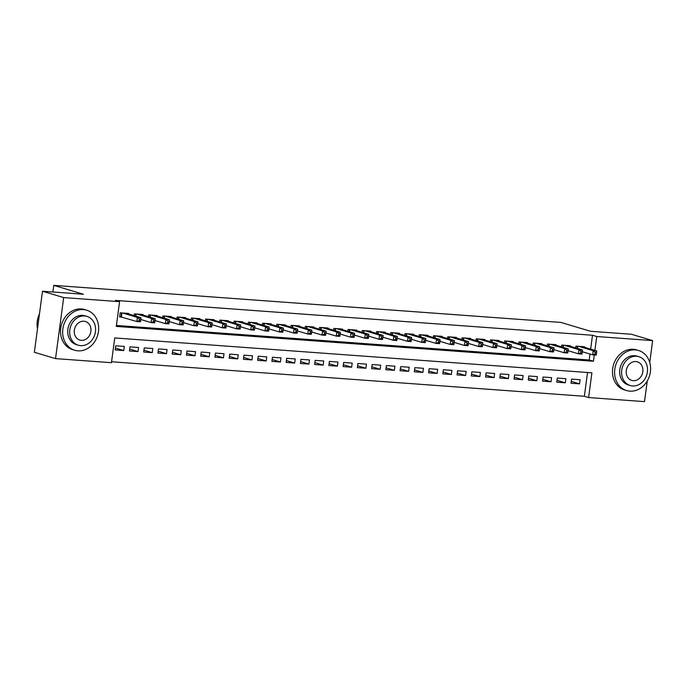 <?xml version="1.0" encoding="UTF-8"?>
<svg xmlns="http://www.w3.org/2000/svg" width="687" height="687" viewBox="0 0 687 687"><rect width="100%" height="100%" fill="white"/><g stroke="black" fill="none" stroke-linecap="round" stroke-linejoin="round"><path stroke-width="1.03" d="M647.266 380.967L644.509 401.629L588.604 397.55L591.902 372.809L114.746 337.952L111.44 362.693L55.535 358.614L63.685 297.583L119.59 301.67L116.283 326.411L593.439 361.259L594.281 354.956M111.569 361.748L584.362 396.279L588.604 397.55M63.685 297.583L42.491 291.245L34.35 352.276L55.535 358.614M128.641 313.993L128.709 313.452L120.165 312.825L119.615 316.947L122.106 317.128M142.879 315.032L142.956 314.491L134.403 313.865L134.171 315.642M157.125 316.072L157.194 315.531L148.65 314.904L148.409 316.69M171.364 317.111L171.441 316.57L162.896 315.943L162.656 317.729M185.61 318.15L185.688 317.609L177.134 316.99L176.903 318.768M199.857 319.197L199.926 318.648L191.381 318.029L191.141 319.807M214.095 320.236L214.172 319.695L205.628 319.069L205.387 320.846M228.342 321.276L228.41 320.735L219.866 320.108L219.634 321.885M242.588 322.315L242.657 321.774L234.112 321.147L233.872 322.933M256.826 323.354L256.904 322.813L248.35 322.186L248.119 323.972M271.073 324.393L271.142 323.852L262.597 323.233L262.357 325.011M285.32 325.432L285.388 324.891L276.844 324.273L276.603 326.05M299.558 326.48L299.635 325.939L291.082 325.312L290.85 327.089M313.804 327.519L313.873 326.978L305.329 326.351L305.088 328.128M328.043 328.558L328.12 328.017L319.575 327.39L319.335 329.167M342.289 329.597L342.358 329.056L333.813 328.429L333.581 330.215M356.536 330.636L356.605 330.095L348.06 329.477L347.82 331.254M370.774 331.675L370.851 331.134L362.307 330.516L362.066 332.293M385.021 332.723L385.089 332.182L376.545 331.555L376.313 333.332M399.267 333.762L399.336 333.221L390.791 332.594L390.551 334.371M413.505 334.801L413.583 334.26L405.029 333.633L404.798 335.411M427.752 335.84L427.821 335.299L419.276 334.672L419.036 336.458M441.99 336.879L442.067 336.338L433.523 335.711L433.282 337.497M456.237 337.918L456.314 337.377L447.761 336.759L447.529 338.536M470.483 338.966L470.552 338.416L462.007 337.798L461.767 339.576M484.721 340.005L484.799 339.464L476.254 338.837L476.014 340.615M498.968 341.044L499.037 340.503L490.492 339.876L490.26 341.654M513.215 342.083L513.283 341.542L504.739 340.915L504.498 342.693M527.453 343.122L527.53 342.581L518.986 341.954L518.745 343.74M541.699 344.161L541.768 343.62L533.224 343.002L532.983 344.78M555.946 345.2L556.015 344.659L547.47 344.041L547.23 345.819M570.184 346.248L570.262 345.707L561.708 345.08L561.477 346.858M571.249 381.371L579.553 383.853L571 383.234L571.55 379.104L580.103 379.731L579.553 383.853M557.011 380.332L565.307 382.814L556.762 382.187L557.312 378.065L565.856 378.692L565.307 382.814M542.764 379.293L551.06 381.774L542.515 381.148L543.065 377.026L551.609 377.652L551.06 381.774M528.518 378.254L536.822 380.735L528.277 380.109L528.827 375.987L537.371 376.613L536.822 380.735M514.28 377.215L522.575 379.696L514.031 379.069L514.58 374.947L523.125 375.566L522.575 379.696M500.033 376.175L508.328 378.649L499.784 378.03L500.334 373.908L508.887 374.527L508.328 378.649M485.786 375.128L494.09 377.61L485.546 376.991L486.095 372.861L494.64 373.488L494.09 377.61M471.548 374.089L479.844 376.57L471.299 375.944L471.849 371.822L480.393 372.448L479.844 376.57M457.302 373.05L465.606 375.531L457.053 374.904L457.602 370.782L466.155 371.409L465.606 375.531M443.063 372.01L451.359 374.492L442.814 373.865L443.364 369.743L451.909 370.37L451.359 374.492M428.817 370.971L437.112 373.453L428.568 372.826L429.117 368.704L437.662 369.331L437.112 373.453M414.57 369.932L422.874 372.414L414.321 371.787L414.879 367.665L423.424 368.284L422.874 372.414M400.332 368.885L408.628 371.366L400.083 370.748L400.633 366.626L409.177 367.244L408.628 371.366M386.085 367.846L394.381 370.327L385.836 369.709L386.386 365.578L394.931 366.205L394.381 370.327M371.839 366.806L380.143 369.288L371.598 368.661L372.148 364.539L380.692 365.166L380.143 369.288M357.601 365.767L365.896 368.249L357.352 367.622L357.901 363.5L366.446 364.127L365.896 368.249M343.354 364.728L351.65 367.21L343.105 366.583L343.655 362.461L352.208 363.088L351.65 367.21M329.116 363.689L337.411 366.171L328.867 365.544L329.417 361.422L337.961 362.04L337.411 366.171M314.869 362.642L323.165 365.123L314.62 364.505L315.17 360.383L323.714 361.001L323.165 365.123M300.623 361.602L308.927 364.084L300.374 363.466L300.923 359.335L309.476 359.962L308.927 364.084M286.385 360.563L294.68 363.045L286.135 362.418L286.685 358.296L295.23 358.923L294.68 363.045M272.138 359.524L280.433 362.006L271.889 361.379L272.438 357.257L280.983 357.884L280.433 362.006M257.891 358.485L266.195 360.967L257.651 360.34L258.2 356.218L266.745 356.845L266.195 360.967M243.653 357.446L251.949 359.928L243.404 359.301L243.954 355.179L252.498 355.797L251.949 359.928M229.406 356.407L237.702 358.88L229.157 358.262L229.707 354.14L238.252 354.758L237.702 358.88M215.16 355.359L223.464 357.841L214.919 357.223L215.469 353.092L224.014 353.719L223.464 357.841M200.922 354.32L209.217 356.802L200.673 356.175L201.222 352.053L209.767 352.68L209.217 356.802M186.675 353.281L194.979 355.763L186.426 355.136L186.976 351.014L195.529 351.641L194.979 355.763M172.437 352.242L180.733 354.724L172.188 354.097L172.738 349.975L181.282 350.602L180.733 354.724M158.19 351.203L166.486 353.685L157.941 353.058L158.491 348.936L167.035 349.563L166.486 353.685M143.944 350.164L152.248 352.646L143.695 352.019L144.253 347.897L152.797 348.515L152.248 352.646M129.706 349.116L138.001 351.598L129.457 350.98L130.006 346.858L138.551 347.476L138.001 351.598M584.362 396.279L587.54 372.491M124.304 346.437L115.76 345.81L115.21 349.941L123.754 350.559L124.304 346.437M590.657 349.151L592.503 335.256L115.347 300.399L119.59 301.67M116.412 325.458L589.206 359.997L589.996 354.045M584.431 347.287L584.5 346.746L575.955 346.119L575.715 347.897M42.491 291.245L83.445 294.242L53.775 285.371L52.89 292.009M53.775 285.371L560.85 322.409L590.511 331.28L631.465 334.268L652.65 340.606L649.739 362.41M592.503 335.256L596.745 336.518L652.65 340.606M594.89 350.413L596.745 336.518M589.206 359.997L593.439 361.259M115.459 348.077L123.754 350.559M596.402 354.106L596.625 352.457L595.2 352.354L594.976 354.003L596.402 354.106L596.204 355.093L592.649 354.835L593.199 350.714L578.445 346.3M595.2 352.354L593.199 350.714L596.754 350.971L582.009 346.566M594.976 354.003L592.649 354.835L582.336 351.753M596.625 352.457L596.754 350.971M629.85 391.143A20.902 17.733 106.6 0 0 650.074 373.728A20.902 17.733 106.6 0 0 638.592 350.499A20.902 17.733 106.6 0 0 635.355 349.906A20.902 17.733 106.6 0 0 615.131 367.322A20.902 17.733 106.6 0 0 626.621 390.551A20.902 17.733 106.6 0 0 629.85 391.143M638.592 350.499L636.471 349.872A20.902 17.733 106.6 0 0 633.234 349.279A20.902 17.733 106.6 0 0 613.01 366.686A20.902 17.733 106.6 0 0 624.5 389.915L626.621 390.551M630.245 385.527L628.296 384.943A15.045 12.77 -73.4 0 1 620.026 368.215A15.045 12.77 -73.4 0 1 634.582 355.686A15.045 12.77 -73.4 0 1 636.918 356.106L638.867 356.69A15.045 12.77 106.6 0 0 636.531 356.261A15.045 12.77 106.6 0 0 621.975 368.799A15.045 12.77 106.6 0 0 630.245 385.527A15.045 12.77 106.6 0 0 632.572 385.957A15.045 12.77 106.6 0 0 647.137 373.419A15.045 12.77 106.6 0 0 638.867 356.69M635.827 361.542A9.695 8.227 106.6 0 0 626.45 369.623A9.695 8.227 106.6 0 0 631.774 380.4A9.695 8.227 106.6 0 0 633.277 380.675A9.695 8.227 106.6 0 0 642.663 372.594A9.695 8.227 106.6 0 0 637.33 361.817A9.695 8.227 106.6 0 0 635.827 361.542M77.914 350.825A20.902 17.733 106.6 0 0 98.138 333.41A20.902 17.733 106.6 0 0 86.656 310.189A20.902 17.733 106.6 0 0 83.419 309.588A20.902 17.733 106.6 0 0 63.195 327.003A20.902 17.733 106.6 0 0 74.685 350.233A20.902 17.733 106.6 0 0 77.914 350.825M86.656 310.189L84.535 309.554A20.902 17.733 106.6 0 0 81.298 308.961A20.902 17.733 106.6 0 0 61.074 326.368A20.902 17.733 106.6 0 0 72.564 349.597L74.685 350.233M78.309 345.209L76.36 344.625A15.045 12.77 -73.4 0 1 68.09 327.905A15.045 12.77 -73.4 0 1 82.646 315.367A15.045 12.77 -73.4 0 1 84.982 315.788L86.931 316.372A15.045 12.77 106.6 0 0 84.595 315.951A15.045 12.77 106.6 0 0 70.04 328.48A15.045 12.77 106.6 0 0 78.309 345.209A15.045 12.77 106.6 0 0 80.637 345.638A15.045 12.77 106.6 0 0 95.201 333.101A15.045 12.77 106.6 0 0 86.931 316.372M83.891 321.224A9.695 8.227 106.6 0 0 74.514 329.305A9.695 8.227 106.6 0 0 79.838 340.082A9.695 8.227 106.6 0 0 81.341 340.357A9.695 8.227 106.6 0 0 90.727 332.276A9.695 8.227 106.6 0 0 85.394 321.499A9.695 8.227 106.6 0 0 83.891 321.224M39.477 313.882A20.902 17.733 106.6 0 0 37.484 328.807M582.164 353.066L582.378 351.418L580.953 351.315L580.738 352.963L582.164 353.066L581.966 354.054L578.402 353.796L578.952 349.674L564.207 345.26M580.953 351.315L578.952 349.674L582.516 349.932L567.763 345.518M580.738 352.963L578.402 353.796L568.089 350.714M582.378 351.418L582.516 349.932M567.917 352.027L568.14 350.379L566.715 350.276L566.492 351.924L567.917 352.027L567.72 353.015L564.156 352.757L564.705 348.627L549.961 344.221M566.715 350.276L564.705 348.627L568.269 348.893L553.524 344.479M566.492 351.924L564.156 352.757L553.851 349.674M568.14 350.379L568.269 348.893M553.67 350.988L553.894 349.339L552.468 349.236L552.254 350.885L553.67 350.988L553.473 351.976L549.918 351.71L550.467 347.588L535.714 343.182M552.468 349.236L550.467 347.588L554.023 347.854L539.278 343.44M552.254 350.885L549.918 351.71L539.604 348.627M553.894 349.339L554.023 347.854M539.432 349.949L539.647 348.3L538.23 348.197L538.007 349.846L539.432 349.949L539.235 350.937L535.671 350.671L536.221 346.549L521.476 342.143M538.23 348.197L536.221 346.549L539.784 346.806L525.031 342.401M538.007 349.846L535.671 350.671L525.366 347.588M539.647 348.3L539.784 346.806M525.186 348.91L525.409 347.261L523.983 347.15L523.76 348.807L525.186 348.91L524.988 349.889L521.424 349.631L521.974 345.509L507.229 341.096M523.983 347.15L521.974 345.509L525.538 345.767L510.793 341.362M523.76 348.807L521.424 349.631L511.119 346.549M525.409 347.261L525.538 345.767M510.939 347.862L511.162 346.214L509.737 346.111L509.522 347.759L510.939 347.862L510.742 348.85L507.186 348.592L507.736 344.47L492.991 340.056M509.737 346.111L507.736 344.47L511.291 344.728L496.546 340.323M509.522 347.759L507.186 348.592L496.873 345.509M511.162 346.214L511.291 344.728M496.701 346.823L496.916 345.175L495.499 345.072L495.275 346.72L496.701 346.823L496.503 347.811L492.94 347.553L493.489 343.431L478.745 339.017M495.499 345.072L493.489 343.431L497.053 343.689L482.308 339.275M495.275 346.72L492.94 347.553L482.635 344.47M496.916 345.175L497.053 343.689M482.454 345.784L482.678 344.135L481.252 344.032L481.029 345.681L482.454 345.784L482.257 346.772L478.693 346.514L479.251 342.384L464.498 337.978M481.252 344.032L479.251 342.384L482.806 342.65L468.062 338.236M481.029 345.681L478.693 346.514L468.388 343.431M482.678 344.135L482.806 342.65M468.216 344.745L468.431 343.096L467.005 342.993L466.791 344.642L468.216 344.745L468.01 345.733L464.455 345.467L465.005 341.345L450.26 336.939M467.005 342.993L465.005 341.345L468.568 341.611L453.815 337.197M466.791 344.642L464.455 345.467L454.141 342.392M468.431 343.096L468.568 341.611M453.97 343.706L454.193 342.057L452.767 341.954L452.544 343.603L453.97 343.706L453.772 344.694L450.208 344.427L450.758 340.305L436.013 335.9M452.767 341.954L450.758 340.305L454.322 340.563L439.577 336.158M452.544 343.603L450.208 344.427L439.903 341.345M454.193 342.057L454.322 340.563M439.723 342.667L439.946 341.018L438.521 340.915L438.297 342.564L439.723 342.667L439.525 343.646L435.97 343.388L436.52 339.266L421.766 334.861M438.521 340.915L436.52 339.266L440.075 339.524L425.33 335.119M438.297 342.564L435.97 343.388L425.657 340.305M439.946 341.018L440.075 339.524M425.485 341.628L425.7 339.971L424.274 339.867L424.059 341.516L425.485 341.628L425.287 342.607L421.724 342.349L422.273 338.227L407.528 333.813M424.274 339.867L422.273 338.227L425.837 338.485L411.084 334.08M424.059 341.516L421.724 342.349L411.419 339.266M425.7 339.971L425.837 338.485M411.238 340.58L411.461 338.931L410.036 338.828L409.813 340.477L411.238 340.58L411.041 341.568L407.477 341.31L408.026 337.188L393.282 332.774M410.036 338.828L408.026 337.188L411.59 337.446L396.846 333.032M409.813 340.477L407.477 341.31L397.172 338.227M411.461 338.931L411.59 337.446M396.992 339.541L397.215 337.892L395.789 337.789L395.575 339.438L396.992 339.541L396.794 340.529L393.239 340.271L393.788 336.149L379.035 331.735M395.789 337.789L393.788 336.149L397.344 336.407L382.599 331.993M395.575 339.438L393.239 340.271L382.925 337.188M397.215 337.892L397.344 336.407M382.753 338.502L382.968 336.853L381.551 336.75L381.328 338.399L382.753 338.502L382.556 339.49L378.992 339.232L379.542 335.101L364.797 330.696M381.551 336.75L379.542 335.101L383.106 335.368L368.352 330.954M381.328 338.399L378.992 339.232L368.687 336.149M382.968 336.853L383.106 335.368M368.507 337.463L368.73 335.814L367.305 335.711L367.081 337.36L368.507 337.463L368.309 338.451L364.745 338.184L365.295 334.062L350.55 329.657M367.305 335.711L365.295 334.062L368.859 334.329L354.114 329.915M367.081 337.36L364.745 338.184L354.44 335.101M368.73 335.814L368.859 334.329M354.269 336.424L354.483 334.775L353.058 334.672L352.843 336.321L354.269 336.424L354.063 337.411L350.507 337.145L351.057 333.023L336.312 328.618M353.058 334.672L351.057 333.023L354.612 333.281L339.867 328.875M352.843 336.321L350.507 337.145L340.194 334.062M354.483 334.775L354.612 333.281M340.022 335.385L340.245 333.736L338.82 333.624L338.597 335.273L340.022 335.385L339.825 336.364L336.261 336.106L336.81 331.984L322.066 327.57M338.82 333.624L336.81 331.984L340.374 332.242L325.629 327.836M338.597 335.273L336.261 336.106L325.956 333.023M340.245 333.736L340.374 332.242M325.775 334.337L325.999 332.688L324.573 332.585L324.35 334.234L325.775 334.337L325.578 335.325L322.014 335.067L322.572 330.945L307.819 326.531M324.573 332.585L322.572 330.945L326.127 331.203L311.383 326.797M324.35 334.234L322.014 335.067L311.709 331.984M325.999 332.688L326.127 331.203M311.537 333.298L311.752 331.649L310.326 331.546L310.112 333.195L311.537 333.298L311.34 334.286L307.776 334.028L308.326 329.906L293.581 325.492M310.326 331.546L308.326 329.906L311.889 330.164L297.136 325.75M310.112 333.195L307.776 334.028L297.462 330.945M311.752 331.649L311.889 330.164M297.291 332.259L297.514 330.61L296.088 330.507L295.865 332.156L297.291 332.259L297.093 333.247L293.529 332.989L294.079 328.858L279.334 324.453M296.088 330.507L294.079 328.858L297.643 329.125L282.898 324.711M295.865 332.156L293.529 332.989L283.224 329.906M297.514 330.61L297.643 329.125M283.044 331.22L283.267 329.571L281.842 329.468L281.627 331.117L283.044 331.22L282.846 332.207L279.291 331.941L279.841 327.819L265.088 323.414M281.842 329.468L279.841 327.819L283.396 328.085L268.651 323.671M281.627 331.117L279.291 331.941L268.978 328.867M283.267 329.571L283.396 328.085M268.806 330.181L269.021 328.532L267.604 328.429L267.38 330.078L268.806 330.181L268.608 331.168L265.045 330.902L265.594 326.78L250.849 322.375M267.604 328.429L265.594 326.78L269.158 327.038L254.405 322.632M267.38 330.078L265.045 330.902L254.74 327.819M269.021 328.532L269.158 327.038M254.559 329.142L254.783 327.493L253.357 327.381L253.134 329.039L254.559 329.142L254.362 330.121L250.798 329.863L251.348 325.741L236.603 321.327M253.357 327.381L251.348 325.741L254.911 325.999L240.167 321.593M253.134 329.039L250.798 329.863L240.493 326.78M254.783 327.493L254.911 325.999M240.313 328.094L240.536 326.445L239.11 326.342L238.896 327.991L240.313 328.094L240.115 329.082L236.56 328.824L237.109 324.702L222.356 320.288M239.11 326.342L237.109 324.702L240.665 324.96L225.92 320.554M238.896 327.991L236.56 328.824L226.246 325.741M240.536 326.445L240.665 324.96M226.075 327.055L226.289 325.406L224.872 325.303L224.649 326.952L226.075 327.055L225.877 328.043L222.313 327.785L222.863 323.663L208.118 319.249M224.872 325.303L222.863 323.663L226.427 323.921L211.682 319.507M224.649 326.952L222.313 327.785L212.008 324.702M226.289 325.406L226.427 323.921M211.828 326.016L212.051 324.367L210.626 324.264L210.402 325.913L211.828 326.016L211.63 327.003L208.067 326.746L208.625 322.615L193.871 318.21M210.626 324.264L208.625 322.615L212.18 322.881L197.435 318.467M210.402 325.913L208.067 326.746L197.762 323.663M212.051 324.367L212.18 322.881M197.59 324.977L197.804 323.328L196.379 323.225L196.164 324.874L197.59 324.977L197.384 325.964L193.828 325.707L194.378 321.576L179.633 317.171M196.379 323.225L194.378 321.576L197.942 321.842L183.189 317.428M196.164 324.874L193.828 325.707L183.515 322.624M197.804 323.328L197.942 321.842M183.343 323.938L183.566 322.289L182.141 322.186L181.918 323.835L183.343 323.938L183.146 324.925L179.582 324.659L180.131 320.537L165.387 316.132M182.141 322.186L180.131 320.537L183.695 320.795L168.95 316.389M181.918 323.835L179.582 324.659L169.277 321.576M183.566 322.289L183.695 320.795M169.096 322.899L169.32 321.25L167.894 321.147L167.671 322.796L169.096 322.899L168.899 323.878L165.344 323.62L165.893 319.498L151.14 315.093M167.894 321.147L165.893 319.498L169.449 319.756L154.704 315.35M167.671 322.796L165.344 323.62L155.03 320.537M169.32 321.25L169.449 319.756M154.858 321.86L155.073 320.202L153.648 320.099L153.433 321.748L154.858 321.86L154.661 322.838L151.097 322.581L151.647 318.459L136.902 314.045M153.648 320.099L151.647 318.459L155.21 318.716L140.457 314.311M153.433 321.748L151.097 322.581L140.792 319.498M155.073 320.202L155.21 318.716M140.612 320.812L140.835 319.163L139.409 319.06L139.186 320.709L140.612 320.812L140.414 321.799L136.85 321.542L137.4 317.42L122.655 313.006M139.409 319.06L137.4 317.42L140.964 317.677L126.219 313.263M139.186 320.709L136.85 321.542L119.667 316.544M140.835 319.163L140.964 317.677M577.75 346.248L577.458 348.421M577.32 346.222L577.046 348.292M563.503 345.209L563.22 347.382M563.074 345.175L562.799 347.253M549.265 344.17L548.973 346.342M548.836 344.135L548.561 346.214M535.018 343.131L534.726 345.295M534.589 343.096L534.314 345.175M520.772 342.092L520.488 344.256M520.351 342.057L520.068 344.135M506.534 341.053L506.242 343.217M506.104 341.018L505.83 343.096M492.287 340.005L491.995 342.178M491.858 339.979L491.583 342.057M478.049 338.966L477.757 341.138M477.62 338.94L477.336 341.01M463.802 337.927L463.51 340.099M463.373 337.892L463.098 339.971M449.556 336.888L449.272 339.06M449.126 336.853L448.851 338.931M435.318 335.849L435.026 338.013M434.888 335.814L434.605 337.892M421.071 334.809L420.779 336.974M420.642 334.775L420.367 336.853M406.824 333.762L406.541 335.934M406.395 333.736L406.12 335.814M392.586 332.723L392.294 334.895M392.157 332.697L391.882 334.767M378.339 331.684L378.048 333.856M377.91 331.649L377.635 333.727M364.101 330.645L363.809 332.817M363.672 330.61L363.389 332.688M349.855 329.605L349.563 331.769M349.425 329.571L349.151 331.649M335.608 328.566L335.325 330.73M335.179 328.532L334.904 330.61M321.37 327.519L321.078 329.691M320.941 327.493L320.657 329.571M307.123 326.48L306.831 328.652M306.694 326.454L306.419 328.523M292.877 325.44L292.593 327.613M292.447 325.415L292.173 327.484M278.639 324.401L278.347 326.574M278.209 324.367L277.934 326.445M264.392 323.362L264.1 325.526M263.963 323.328L263.688 325.406M250.145 322.323L249.862 324.487M249.725 322.289L249.441 324.367M235.907 321.284L235.615 323.448M235.478 321.25L235.203 323.328M221.661 320.236L221.369 322.409M221.231 320.211L220.956 322.289M207.422 319.197L207.13 321.37M206.993 319.172L206.71 321.241M193.176 318.158L192.884 320.331M192.746 318.124L192.472 320.202M178.929 317.119L178.646 319.292M178.5 317.085L178.225 319.163M164.691 316.08L164.399 318.244M164.262 316.046L163.978 318.124M150.444 315.041L150.152 317.205M150.015 315.007L149.74 317.085M136.198 313.993L135.914 316.166M135.768 313.968L135.494 316.046M121.96 312.954L121.427 316.93M121.53 312.928L121.006 316.827"/></g></svg>
